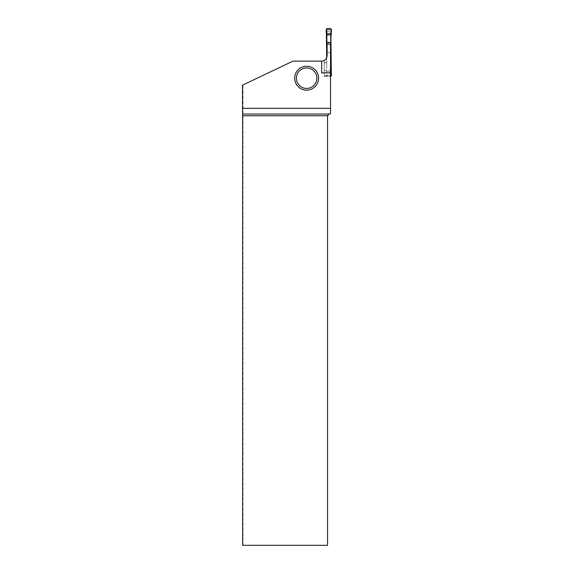 <?xml version="1.0" encoding="UTF-8"?>
<svg xmlns="http://www.w3.org/2000/svg" width="574" height="574" viewBox="0 0 574 574"><rect width="100%" height="100%" fill="white"/><g stroke="black" fill="none" stroke-linecap="round" stroke-linejoin="round"><path stroke-width="0.43" stroke-dasharray="2.87 2.15" d="M331.169 68.277L330.918 74.778L330.237 75.459A0.682 0.682 0 0 0 330.918 74.778L330.918 37.009M330.918 38.049L330.918 37.188M330.918 67.144L330.918 67.997M330.918 30.408A0.682 0.682 0 0 0 330.229 29.726L330.918 30.408M330.789 28.7L330.237 29.726L327.402 29.726A0.682 0.682 0 0 0 326.714 30.408L326.714 68.177M330 29.726L327.402 29.726L326.75 30.185L326.714 37.009M327.108 44.047L327.108 55.664L327.108 52.593L330.524 52.593L330.524 31.089L327.108 31.089L327.108 55.664A5.46 5.46 0 0 1 326.714 57.701L326.714 67.997M326.714 38.049L326.714 37.188M327.632 75.459L330.229 75.459L327.632 75.459L326.843 76.486L326.161 75.761L326.484 68.134M326.714 74.778A0.682 0.682 0 0 0 327.402 75.459L326.714 74.778M331.471 29.425L330.882 30.185M330.94 37.862L331.148 37.052M326.843 28.7L327.632 29.726M326.161 29.425L326.75 30.185M326.692 37.862L326.484 37.052M331.471 75.761L330.882 75M330.94 67.323L331.148 68.134M327.108 52.593L327.108 31.089L330.524 31.089L330.524 76.486L330.524 70.243L326.362 70.243M242.63 545.3L243.003 545.3L243.003 84.93L292.977 61.124L321.648 61.124A5.46 5.46 0 0 0 327.108 55.664A5.46 5.46 0 0 1 324.21 60.492L324.21 71.657L330.524 71.657L326.405 71.657M324.21 71.657L324.21 76.486L330.524 76.486L326.843 76.486M330.789 76.486L330 75.459M326.161 75.761L326.75 75M324.21 70.243L330.524 70.243L330.524 44.047M330.524 52.593L330.524 113.688L329.246 114.032L327.539 115.74L327.539 545.3L243.003 545.3M321.648 61.124L321.648 72.876M243.003 84.93L242.529 85.153M324.21 76.486L324.21 75.459L330.524 75.459L324.21 75.459L324.21 60.492M326.714 62.595L324.21 62.595M326.714 62.745L324.21 62.745"/><path stroke-width="0.86" d="M331.234 33.529L326.405 33.529L326.161 29.425L326.843 28.7L330.789 28.7L331.471 29.425L330.918 38.049L331.27 70.243L330.524 70.243M331.27 34.942L326.362 34.942L326.714 57.701A5.46 5.46 0 0 1 324.21 60.492M326.405 33.529L326.362 34.942M330.524 76.486L331.471 75.761L331.27 70.243M331.234 71.657L330.524 71.657M321.648 61.124L292.977 61.124L242.529 85.153L242.529 108.321L330.524 108.321L330.524 44.047L327.108 44.047L327.108 55.664C326.778 58.979 324.956 60.794 321.648 61.124L321.648 72.876L330.524 72.876M318.577 78.193A11.946 11.946 0 0 0 300.654 67.847A11.946 11.946 0 0 0 300.654 88.54A11.946 11.946 0 0 0 318.577 78.193M329.246 114.032L327.539 115.74L242.63 115.74L242.623 114.032L329.246 114.032L330.524 113.688L330.524 108.321M327.539 115.74L327.539 545.3L242.63 545.3L242.63 115.74M242.623 114.032L242.529 108.321M316.87 78.193A10.239 10.239 0 0 1 301.508 87.061A10.239 10.239 0 0 1 301.508 69.325A10.239 10.239 0 0 1 316.87 78.193M331.471 29.425L331.234 33.529L326.405 33.529C326.025 31.714 326.125 30.106 326.706 28.714C328.644 28.363 330.229 28.6 331.471 29.425M326.714 42.591L330.918 42.591M326.714 42.447L330.918 42.447M330.524 62.595L330.918 62.595M330.524 62.745L330.918 62.745"/></g></svg>
